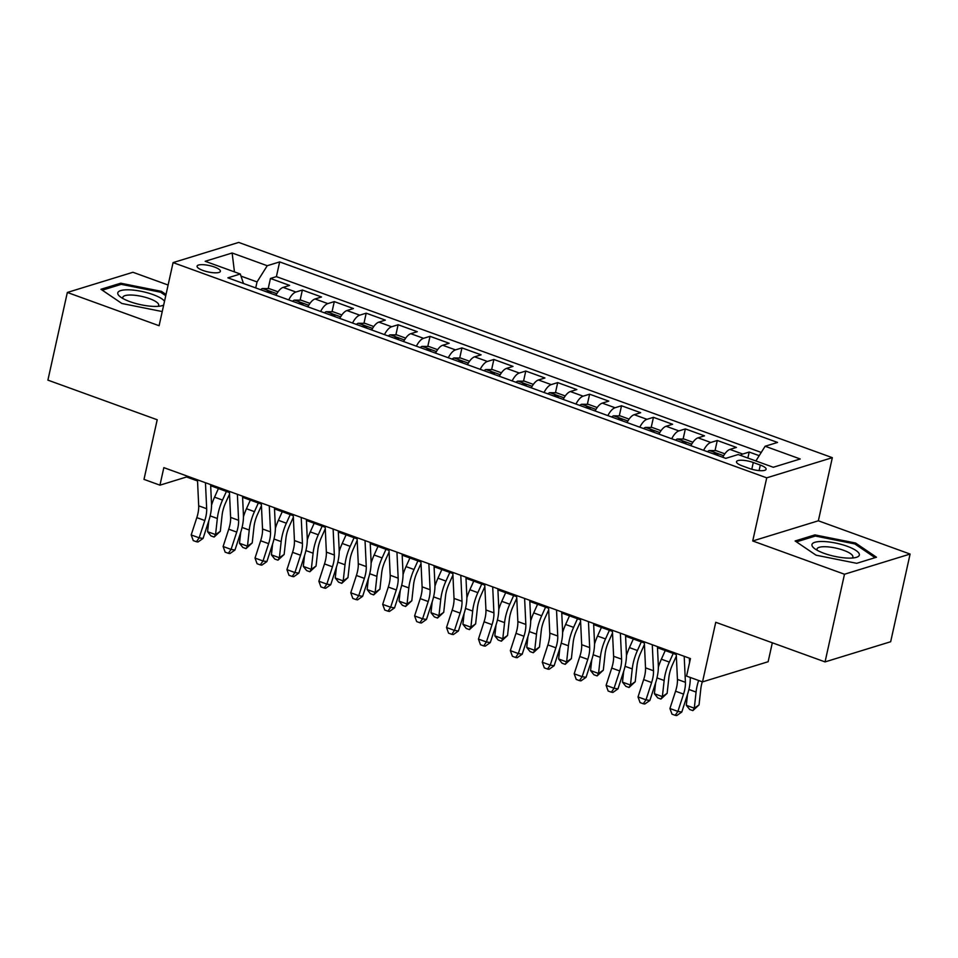 <?xml version="1.0" encoding="UTF-8"?>
<svg xmlns="http://www.w3.org/2000/svg" width="958" height="958" viewBox="0 0 958 958"><rect width="100%" height="100%" fill="white"/><g stroke="black" fill="none" stroke-linecap="round" stroke-linejoin="round"><path stroke-width="1.44" d="M203.06 270.491A11.951 3.245 12.5 0 0 220.388 271.33A11.951 3.245 12.5 0 0 214.4 267.007A11.951 3.245 12.5 0 0 197.073 266.156A11.951 3.245 12.5 0 0 203.06 270.491M168.117 285.029L132.946 272.276L67.335 292.453L47.9 380.122L157.208 419.76L143.999 479.383L159.95 485.167L186.547 476.988L197.528 480.964M832.334 457.673L238.698 242.422L173.087 262.6L766.723 477.838L832.334 457.673L818.348 520.793L752.725 540.971L844.489 574.237L910.1 554.059L818.348 520.793M910.1 554.059L890.665 641.74L825.054 661.906L715.746 622.281L702.525 681.892L768.136 661.727L772.328 642.794M844.489 574.237L825.054 661.906M759.203 455.673L749.192 452.044L747.863 458.056M722.763 457.265A14.933 6.215 -70.1 0 1 729.948 449.41L736.427 447.422L717.279 440.476L715.027 450.607M690.85 445.698A14.933 6.215 109.9 0 1 698.035 437.842L704.513 435.842L685.365 428.909L683.114 439.039M658.936 434.13A14.933 6.215 109.9 0 1 666.121 426.262L672.588 424.274L653.44 417.329L651.2 427.46M627.023 422.55A14.933 6.215 109.9 0 1 634.208 414.694L640.674 412.706L621.526 405.761L619.287 415.892M595.11 410.982A14.933 6.215 109.9 0 1 602.295 403.126L608.761 401.127L589.613 394.193L587.362 404.324M563.184 399.402A14.933 6.215 109.9 0 1 570.369 391.547L576.848 389.559L557.7 382.613L555.448 392.744M531.271 387.834A14.933 6.215 109.9 0 1 538.456 379.979L544.934 377.991L525.774 371.045L523.535 381.176M499.358 376.266A14.933 6.215 109.9 0 1 506.543 368.399L513.009 366.411L493.861 359.466L491.622 369.596M467.444 364.687A14.933 6.215 109.9 0 1 474.629 356.831L481.096 354.843L461.948 347.898L459.708 358.029M435.531 353.119A14.933 6.215 109.9 0 1 442.704 345.263L449.182 343.275L430.034 336.33L427.783 346.461M403.605 341.551A14.933 6.215 109.9 0 1 410.79 333.683L417.269 331.696L398.121 324.75L395.87 334.881M371.692 329.971A14.933 6.215 109.9 0 1 378.877 322.116L385.356 320.128L366.196 313.182L363.956 323.313M339.779 318.403A14.933 6.215 109.9 0 1 346.964 310.548L353.43 308.548L334.282 301.614L332.043 311.745M307.865 306.835A14.933 6.215 109.9 0 1 315.05 298.968L321.517 296.98L302.369 290.034L300.117 300.165M702.525 681.892L686.563 676.109L690.455 658.577L163.842 467.636L159.95 485.167M760.305 465.061L753.287 462.51A11.568 3.149 12.5 0 0 736.486 461.696A11.568 3.149 12.5 0 0 742.294 465.887L749.312 468.438A11.568 3.149 12.5 0 0 766.113 469.252A11.568 3.149 12.5 0 0 760.305 465.061L759.083 470.606M243.476 283.484L240.29 274.012L227.884 277.832L725.769 458.355L738.175 454.535L773.286 467.264L800.241 458.978L765.131 446.248L777.549 442.44L279.664 261.905L267.246 265.725L257.043 281.939L240.997 276.12M240.29 274.012L205.18 261.283L232.135 252.996L267.246 265.725M740.426 455.349A14.933 6.215 -70.1 0 1 742.713 454.044L749.192 452.044M761.239 452.439L276.395 276.634L270.455 278.467L268.204 288.598M275.952 295.256A14.933 6.215 109.9 0 1 283.125 287.4L289.603 285.412L270.455 278.467M288.717 299.89A14.933 6.215 -70.1 0 1 295.902 292.022L302.369 290.034M320.631 311.458A14.933 6.215 -70.1 0 1 327.816 303.602L334.282 301.614M352.544 323.026A14.933 6.215 -70.1 0 1 359.729 315.17L366.196 313.182M384.457 334.605A14.933 6.215 -70.1 0 1 391.642 326.75L398.121 324.75M416.371 346.173A14.933 6.215 -70.1 0 1 423.556 338.318L430.034 336.33M448.296 357.753A14.933 6.215 -70.1 0 1 455.481 349.886L461.948 347.898M480.209 369.321A14.933 6.215 -70.1 0 1 487.394 361.465L493.861 359.466M512.123 380.889A14.933 6.215 -70.1 0 1 519.308 373.033L525.774 371.045M544.036 392.469A14.933 6.215 -70.1 0 1 551.221 384.601L557.7 382.613M575.962 404.036A14.933 6.215 -70.1 0 1 583.135 396.181L589.613 394.193M607.875 415.604A14.933 6.215 -70.1 0 1 615.06 407.749L621.526 405.761M639.788 427.184A14.933 6.215 -70.1 0 1 646.973 419.317L653.44 417.329M671.702 438.752A14.933 6.215 -70.1 0 1 678.887 430.896L685.365 428.909M703.615 450.32A14.933 6.215 -70.1 0 1 710.8 442.464L717.279 440.476M752.725 540.971L766.723 477.838M67.335 292.453L159.1 325.72L173.087 262.6M210.676 485.73L229.441 492.544M242.59 497.31L261.366 504.112M274.503 508.878L293.28 515.691M306.416 520.445L325.193 527.259M338.342 532.025L357.106 538.827M370.255 543.593L389.02 550.407M402.168 555.173L420.945 561.975M434.082 566.741L452.859 573.543M465.995 578.309L484.772 585.122M497.921 589.889L516.685 596.69M529.834 601.456L548.611 608.258M561.747 613.024L580.524 619.838M593.661 624.604L612.437 631.406M625.586 636.172L644.351 642.986M657.499 647.74L676.264 654.553M689.413 659.32L690.227 659.607M255.714 287.927L257.043 281.939M186.786 475.946L186.547 476.988M755.874 460.954L765.131 446.248M276.395 276.634L279.664 261.905M232.135 252.996L234.459 271.904M855.566 543.03L814.887 534.899L795.128 540.971L816.048 555.185L856.727 563.316L876.486 557.233L855.566 543.03L855.29 544.264M166.021 294.477L161.387 291.34L120.72 283.209L100.949 289.28L121.87 303.482L162.237 311.554M814.575 536.288L814.887 534.899M120.409 284.598L120.72 283.209M161.124 292.561L161.387 291.34M684.192 656.302L685.413 682.312A18.669 7.76 -70.1 0 1 683.545 694.095L677.905 711.411L681.797 712.022L687.425 694.718A27.998 11.64 109.9 0 0 690.263 677.45M676.216 653.416L677.438 679.414A18.669 7.76 -70.1 0 1 675.558 691.209L669.929 708.513L677.905 711.411L675.186 715.327L671.989 714.165L669.929 708.513M681.797 712.022L676.743 715.578L675.186 715.327M689.568 662.577L689.353 658.182M702.298 681.809A18.669 7.76 109.9 0 0 700.825 688.79L699.053 704.908L692.85 710.62L689.664 709.459L686.311 705.292L687.509 694.466M686.311 705.292L694.299 708.19L696.071 692.059A27.998 11.64 -70.1 0 1 698.633 680.479M690.275 678.779A27.998 11.64 -70.1 0 1 690.646 677.593M692.85 710.62L694.299 708.19L699.053 704.908M824.12 553.353A24.261 6.598 12.5 0 0 855.602 557.544A24.261 6.598 12.5 0 0 847.171 546.264A24.261 6.598 12.5 0 0 819.341 541.569A24.261 6.598 12.5 0 0 814.3 548.383A24.261 6.598 12.5 0 0 824.12 553.353M852.081 558.035A18.37 4.994 12.5 0 0 852.871 556.981A18.37 4.994 12.5 0 0 843.663 550.323A18.37 4.994 12.5 0 0 817.006 549.03A18.37 4.994 12.5 0 0 817.27 550.323M796.433 541.869L815.378 536.049L854.787 543.916L875.049 557.676M164.525 301.219A24.261 6.598 12.5 0 0 129.27 289.831A24.261 6.598 12.5 0 0 120.121 296.693A24.261 6.598 12.5 0 0 153.675 306.392A24.261 6.598 12.5 0 0 161.435 305.853A24.261 6.598 12.5 0 0 163.686 305.039M157.914 306.344A18.37 4.994 12.5 0 0 158.705 305.291A18.37 4.994 12.5 0 0 150.095 298.848A18.37 4.994 12.5 0 0 131.533 295.04A18.37 4.994 12.5 0 0 122.828 297.327A18.37 4.994 12.5 0 0 123.103 298.621M102.267 290.178L121.211 284.346L160.621 292.226L165.746 295.711M652.278 644.734L653.5 670.744A18.669 7.76 -70.1 0 1 651.62 682.527L645.991 699.831L649.883 700.454L655.511 683.15A27.998 11.64 109.9 0 0 658.326 665.463L657.439 646.602M644.303 641.836L645.524 667.846A18.669 7.76 -70.1 0 1 643.644 679.629L638.016 696.945L645.991 699.831L643.273 703.759L640.076 702.597L638.016 696.945M649.883 700.454L644.818 703.998L643.273 703.759M620.365 633.154L621.586 659.164A18.669 7.76 -70.1 0 1 619.706 670.959L614.078 688.263L617.97 688.886L623.598 671.57A27.998 11.64 109.9 0 0 626.412 653.895L625.526 635.034M612.378 630.268L613.611 656.278A18.669 7.76 -70.1 0 1 611.731 668.061L606.103 685.365L614.078 688.263L611.348 692.179L608.162 691.029L606.103 685.365M617.97 688.886L612.904 692.43L611.348 692.179M588.452 621.586L589.673 647.596A18.669 7.76 -70.1 0 1 587.793 659.379L582.165 676.695L586.057 677.306L591.685 660.002A27.998 11.64 109.9 0 0 594.499 642.315L593.613 623.454M580.464 618.688L581.686 644.698A18.669 7.76 -70.1 0 1 579.818 656.493L574.177 673.797L582.165 676.695L579.434 680.611L576.249 679.45L574.177 673.797M586.057 677.306L580.991 680.863L579.434 680.611M556.526 610.018L557.748 636.016A18.669 7.76 -70.1 0 1 555.88 647.812L550.239 665.115L554.131 665.738L559.771 648.434A27.998 11.64 109.9 0 0 562.586 630.747L561.699 611.887M548.551 607.121L549.772 633.13A18.669 7.76 -70.1 0 1 547.892 644.914L542.264 662.229L550.239 665.115L547.521 669.043L544.324 667.882L542.264 662.229M554.131 665.738L549.078 669.283L547.521 669.043M724.847 453.829L715.985 450.619L709.243 450.547A9.891 4.119 109.9 0 0 707.447 451.721M717.35 455.301A9.891 4.119 -70.1 0 1 717.722 454.978C717.937 453.517 716.656 453.062 713.89 453.589A9.891 4.119 109.9 0 0 713.518 453.912M676.336 656.11L672.372 664.936A18.669 7.76 109.9 0 0 668.912 677.21L667.139 693.329L660.936 699.053L657.751 697.891L654.398 693.724L655.595 682.898M654.398 693.724L662.373 696.61L664.157 680.491A27.998 11.64 -70.1 0 1 669.343 662.074L673.223 653.452M658.362 667.199A27.998 11.64 -70.1 0 1 661.367 659.188L665.247 650.554M660.936 699.053L662.373 696.61L667.139 693.329M692.933 442.261L684.072 439.039L677.33 438.98A9.891 4.119 109.9 0 0 675.534 440.141M685.425 443.734A9.891 4.119 -70.1 0 1 685.796 443.41C686.024 441.949 684.742 441.482 681.964 442.021A9.891 4.119 109.9 0 0 681.605 442.345M644.423 644.542L640.459 653.368A18.669 7.76 109.9 0 0 636.998 665.642L635.214 681.761L629.023 687.473L625.825 686.323L622.484 682.144L623.682 671.33M622.484 682.144L630.46 685.042L632.244 668.912A27.998 11.64 -70.1 0 1 637.429 650.506L641.309 641.872M626.448 655.631A27.998 11.64 -70.1 0 1 629.454 647.608L633.334 638.986M629.023 687.473L630.46 685.042L635.214 681.761M661.02 430.681L652.159 427.472L645.417 427.412A9.891 4.119 109.9 0 0 643.62 428.573M653.512 432.154A9.891 4.119 -70.1 0 1 653.883 431.83C654.098 430.381 652.829 429.914 650.051 430.441A9.891 4.119 109.9 0 0 649.68 430.765M612.509 632.963L608.534 641.788A18.669 7.76 109.9 0 0 605.085 654.063L603.301 670.193L597.109 675.905L593.912 674.743L590.571 670.576L591.769 659.751M590.571 670.576L598.546 673.462L600.331 657.344A27.998 11.64 -70.1 0 1 605.516 638.926L609.396 630.304M594.535 644.063A27.998 11.64 -70.1 0 1 597.541 636.04L601.42 627.406M597.109 675.905L598.546 673.462L603.301 670.193M629.107 419.113L620.233 415.904L613.503 415.832A9.891 4.119 109.9 0 0 611.707 416.993M621.598 420.586A9.891 4.119 -70.1 0 1 621.97 420.263C622.185 418.802 620.916 418.347 618.138 418.874A9.891 4.119 109.9 0 0 617.766 419.197M580.596 621.395L576.62 630.22A18.669 7.76 109.9 0 0 573.159 642.495L571.387 658.613L565.196 664.337L561.999 663.175L558.658 658.996L559.843 648.183M558.658 658.996L566.633 661.894L568.405 645.776A27.998 11.64 -70.1 0 1 573.602 627.358L577.482 618.736M562.621 632.484A27.998 11.64 -70.1 0 1 565.615 624.46L569.495 615.838M565.196 664.337L566.633 661.894L571.387 658.613M524.613 598.439L525.834 624.448A18.669 7.76 -70.1 0 1 523.954 636.244L518.326 653.548L522.218 654.17L527.846 636.854A27.998 11.64 109.9 0 0 530.66 619.179L529.774 600.319M516.637 595.553L517.859 621.562A18.669 7.76 -70.1 0 1 515.979 633.346L510.351 650.65L518.326 653.548L515.608 657.463L512.41 656.314L510.351 650.65M522.218 654.17L517.164 657.715L515.608 657.463M597.193 407.545L588.32 404.324L581.59 404.264A9.891 4.119 109.9 0 0 579.794 405.426M589.685 409.018A9.891 4.119 -70.1 0 1 590.056 408.695C590.272 407.234 588.99 406.767 586.224 407.306A9.891 4.119 109.9 0 0 585.853 407.629M548.683 609.827L544.707 618.652A18.669 7.76 109.9 0 0 541.246 630.927L539.474 647.045L533.271 652.757L530.085 651.608L526.732 647.428L527.93 636.615M526.732 647.428L534.72 650.326L536.492 634.196A27.998 11.64 -70.1 0 1 541.677 615.79L545.569 607.156M530.696 620.916A27.998 11.64 -70.1 0 1 533.702 612.892L537.582 604.27M533.271 652.757L534.72 650.326L539.474 647.045M492.699 586.871L493.921 612.88A18.669 7.76 -70.1 0 1 492.041 624.664L486.413 641.968L490.304 642.59L495.933 625.287A27.998 11.64 109.9 0 0 498.747 607.6L497.861 588.739M484.724 583.973L485.946 609.983A18.669 7.76 -70.1 0 1 484.065 621.778L478.437 639.082L486.413 641.968L483.682 645.896L480.497 644.734L478.437 639.082M490.304 642.59L485.239 646.147L483.682 645.896M565.268 395.965L556.406 392.756L549.664 392.684A9.891 4.119 109.9 0 0 547.868 393.858M557.772 397.438A9.891 4.119 -70.1 0 1 558.131 397.115C558.358 395.666 557.077 395.199 554.311 395.726A9.891 4.119 109.9 0 0 553.94 396.049M516.757 598.247L512.793 607.073A18.669 7.76 109.9 0 0 509.333 619.347L507.548 635.477L501.357 641.189L498.172 640.028L494.819 635.861L496.016 625.035M494.819 635.861L502.794 638.746L504.579 622.628A27.998 11.64 -70.1 0 1 509.764 604.211L513.644 595.589M498.783 609.348A27.998 11.64 -70.1 0 1 501.788 601.325L505.668 592.691M501.357 641.189L502.794 638.746L507.548 635.477M460.786 575.303L462.007 601.301A18.669 7.76 -70.1 0 1 460.127 613.096L454.499 630.4L458.391 631.023L464.019 613.719A27.998 11.64 109.9 0 0 466.833 596.032L465.947 577.171M452.799 572.405L454.02 598.415A18.669 7.76 -70.1 0 1 452.152 610.198L446.512 627.514L454.499 630.4L451.769 634.316L448.584 633.166L446.512 627.514M458.391 631.023L453.326 634.567L451.769 634.316M533.355 384.397L524.493 381.188L517.751 381.116A9.891 4.119 109.9 0 0 515.955 382.278M525.846 385.87A9.891 4.119 -70.1 0 1 526.217 385.547C526.445 384.086 525.164 383.631 522.385 384.158A9.891 4.119 109.9 0 0 522.026 384.481M484.844 586.679L480.88 595.505A18.669 7.76 109.9 0 0 477.419 607.779L475.635 623.898L469.444 629.61L466.247 628.46L462.906 624.281L464.103 613.467M462.906 624.281L470.881 627.179L472.665 611.06A27.998 11.64 -70.1 0 1 477.85 592.643L481.73 584.021M466.869 597.768A27.998 11.64 -70.1 0 1 469.875 589.745L473.755 581.123M469.444 629.61L470.881 627.179L475.635 623.898M428.861 563.723L430.094 589.733A18.669 7.76 -70.1 0 1 428.214 601.528L422.586 618.832L426.466 619.443L432.106 602.139A27.998 11.64 109.9 0 0 434.92 584.452L434.034 565.603M420.885 560.837L422.107 586.835A18.669 7.76 -70.1 0 1 420.239 598.63L414.598 615.934L422.586 618.832L419.855 622.748L416.67 621.586L414.598 615.934M426.466 619.443L421.412 622.999L419.855 622.748M501.441 372.83L492.58 369.608L485.838 369.549A9.891 4.119 109.9 0 0 484.041 370.71M493.933 374.303A9.891 4.119 -70.1 0 1 494.304 373.979C494.52 372.518 493.25 372.051 490.472 372.59A9.891 4.119 109.9 0 0 490.101 372.913M452.93 575.111L448.955 583.937A18.669 7.76 109.9 0 0 445.506 596.211L443.722 612.33L437.531 618.042L434.333 616.88L430.992 612.713L432.178 601.887M430.992 612.713L438.968 615.611L440.752 599.48A27.998 11.64 -70.1 0 1 445.937 581.075L449.817 572.441M434.956 586.2A27.998 11.64 -70.1 0 1 437.962 578.177L441.842 569.555M437.531 618.042L438.968 615.611L443.722 612.33M396.947 552.155L398.169 578.165A18.669 7.76 -70.1 0 1 396.301 589.948L390.66 607.252L394.552 607.875L400.193 590.571A27.998 11.64 109.9 0 0 403.007 572.884L402.12 554.023M388.972 549.257L390.193 575.267A18.669 7.76 -70.1 0 1 388.313 587.062L382.685 604.366L390.66 607.252L387.942 611.18L384.745 610.018L382.685 604.366M394.552 607.875L389.499 611.42L387.942 611.18M469.528 361.25L460.654 358.041L453.924 357.969A9.891 4.119 109.9 0 0 452.128 359.142M462.019 362.723A9.891 4.119 -70.1 0 1 462.391 362.399C462.606 360.95 461.325 360.483 458.559 361.01A9.891 4.119 109.9 0 0 458.187 361.334M421.017 563.532L417.041 572.357A18.669 7.76 109.9 0 0 413.581 584.631L411.808 600.762L405.617 606.474L402.42 605.312L399.079 601.145L400.264 590.32M399.079 601.145L407.054 604.031L408.826 587.913A27.998 11.64 -70.1 0 1 414.024 569.495L417.904 560.873M403.031 574.632A27.998 11.64 -70.1 0 1 406.036 566.609L409.916 557.975M405.617 606.474L407.054 604.031L411.808 600.762M365.034 540.587L366.255 566.585A18.669 7.76 -70.1 0 1 364.375 578.381L358.747 595.684L362.639 596.307L368.267 579.003A27.998 11.64 109.9 0 0 371.081 561.316L370.195 542.456M357.059 537.689L358.28 563.699A18.669 7.76 -70.1 0 1 356.4 575.483L350.772 592.786L358.747 595.684L356.029 599.6L352.831 598.451L350.772 592.786M362.639 596.307L357.585 599.852L356.029 599.6M437.602 349.682L428.741 346.461L421.999 346.401A9.891 4.119 109.9 0 0 420.215 347.562M430.106 351.155A9.891 4.119 -70.1 0 1 430.477 350.832C430.693 349.371 429.412 348.916 426.645 349.442A9.891 4.119 109.9 0 0 426.274 349.766M389.104 551.964L385.128 560.789A18.669 7.76 109.9 0 0 381.667 573.064L379.895 589.182L373.692 594.894L370.506 593.744L367.154 589.565L368.351 578.752M367.154 589.565L375.141 592.463L376.913 576.345A27.998 11.64 -70.1 0 1 382.098 557.927L385.99 549.305M371.117 563.053A27.998 11.64 -70.1 0 1 374.123 555.029L378.003 546.407M373.692 594.894L375.141 592.463L379.895 589.182M333.121 529.008L334.342 555.017A18.669 7.76 -70.1 0 1 332.462 566.801L326.834 584.117L330.726 584.727L336.354 567.423A27.998 11.64 109.9 0 0 339.168 549.736L338.282 530.888M325.145 526.122L326.367 552.119A18.669 7.76 -70.1 0 1 324.487 563.915L318.858 581.219L326.834 584.117L324.103 588.032L320.918 586.871L318.858 581.219M330.726 584.727L325.66 588.284L324.103 588.032M405.689 338.114L396.828 334.893L390.086 334.833A9.891 4.119 109.9 0 0 388.289 335.995M398.193 339.575A9.891 4.119 -70.1 0 1 398.552 339.252C398.779 337.803 397.498 337.336 394.732 337.875A9.891 4.119 109.9 0 0 394.361 338.198M357.178 540.384L353.215 549.209A18.669 7.76 109.9 0 0 349.754 561.496L347.97 577.614L341.778 583.326L338.593 582.165L335.24 577.997L336.438 567.172M335.24 577.997L343.215 580.895L345 564.765A27.998 11.64 -70.1 0 1 350.185 546.359L354.065 537.725M339.204 551.485A27.998 11.64 -70.1 0 1 342.21 543.461L346.089 534.839M341.778 583.326L343.215 580.895L347.97 577.614M301.207 517.44L302.429 543.449A18.669 7.76 -70.1 0 1 300.549 555.233L294.92 572.537L298.812 573.159L304.44 555.856A27.998 11.64 109.9 0 0 307.255 538.168L306.368 519.308M293.22 514.542L294.441 540.552A18.669 7.76 -70.1 0 1 292.573 552.335L286.933 569.651L294.92 572.537L292.19 576.465L289.005 575.303L286.933 569.651M298.812 573.159L293.747 576.704L292.19 576.465M373.776 326.534L364.914 323.325L358.172 323.253A9.891 4.119 109.9 0 0 356.376 324.427M366.267 328.007A9.891 4.119 -70.1 0 1 366.639 327.684C366.854 326.223 365.585 325.768 362.807 326.295A9.891 4.119 109.9 0 0 362.447 326.618M325.265 528.816L321.301 537.642A18.669 7.76 109.9 0 0 317.84 549.916L316.056 566.034L309.865 571.758L306.668 570.597L303.327 566.429L304.524 555.604M303.327 566.429L311.302 569.315L313.086 553.197A27.998 11.64 -70.1 0 1 318.272 534.78L322.151 526.158M307.29 539.905A27.998 11.64 -70.1 0 1 310.296 531.894L314.176 523.26M309.865 571.758L311.302 569.315L316.056 566.034M341.862 314.966L333.001 311.745L326.259 311.685A9.891 4.119 109.9 0 0 324.463 312.847M334.354 316.439A9.891 4.119 -70.1 0 1 334.725 316.116C334.941 314.655 333.671 314.188 330.893 314.727A9.891 4.119 109.9 0 0 330.522 315.05M293.352 517.248L289.376 526.074A18.669 7.76 109.9 0 0 285.927 538.348L284.143 554.466L277.952 560.179L274.754 559.029L271.413 554.85L272.599 544.036M271.413 554.85L279.389 557.748L281.173 541.617A27.998 11.64 -70.1 0 1 286.358 523.212L290.238 514.578M275.377 528.337A27.998 11.64 -70.1 0 1 278.371 520.314L282.263 511.692M277.952 560.179L279.389 557.748L284.143 554.466M309.949 303.387L301.075 300.177L294.346 300.117A9.891 4.119 109.9 0 0 292.549 301.279M302.441 304.86A9.891 4.119 -70.1 0 1 302.812 304.536C303.027 303.087 301.746 302.62 298.98 303.147A9.891 4.119 109.9 0 0 298.609 303.47M261.438 505.668L257.462 514.494A18.669 7.76 109.9 0 0 254.002 526.768L252.229 542.899L246.026 548.611L242.841 547.449L239.488 543.282L240.686 532.456M239.488 543.282L247.475 546.168L249.248 530.049A27.998 11.64 -70.1 0 1 254.445 511.632L258.325 503.01M243.452 516.769A27.998 11.64 -70.1 0 1 246.457 508.746L250.337 500.112M246.026 548.611L247.475 546.168L252.229 542.899M269.282 505.86L270.515 531.87A18.669 7.76 -70.1 0 1 268.635 543.665L263.007 560.969L266.887 561.592L272.527 544.276A27.998 11.64 109.9 0 0 275.341 526.601L274.455 507.74M261.306 502.974L262.528 528.984A18.669 7.76 -70.1 0 1 260.648 540.767L255.02 558.071L263.007 560.969L260.277 564.885L257.091 563.735L255.02 558.071M266.887 561.592L261.833 565.136L260.277 564.885M237.368 494.292L238.59 520.302A18.669 7.76 -70.1 0 1 236.722 532.085L231.082 549.401L234.973 550.012L240.602 532.708A27.998 11.64 109.9 0 0 243.428 515.021L242.542 496.16M229.393 491.394L230.615 517.404A18.669 7.76 -70.1 0 1 228.734 529.199L223.106 546.503L231.082 549.401L228.363 553.317L225.166 552.155L223.106 546.503M234.973 550.012L229.92 553.568L228.363 553.317M205.455 482.724L206.677 508.722A18.669 7.76 -70.1 0 1 204.796 520.517L199.168 537.821L203.06 538.444L208.688 521.14A27.998 11.64 109.9 0 0 211.502 503.453L210.616 484.592M197.48 479.826L198.701 505.836A18.669 7.76 -70.1 0 1 196.821 517.619L191.193 534.935L199.168 537.821L196.45 541.749L193.253 540.587L191.193 534.935M203.06 538.444L198.007 541.989L196.45 541.749M278.024 291.819L269.162 288.609L262.42 288.538A9.891 4.119 109.9 0 0 260.636 289.699M270.527 293.292A9.891 4.119 -70.1 0 1 270.898 292.968C271.114 291.507 269.833 291.052 267.066 291.579A9.891 4.119 109.9 0 0 266.695 291.903M229.525 494.1L225.549 502.926A18.669 7.76 109.9 0 0 222.088 515.2L220.316 531.319L214.113 537.043L210.928 535.881L207.575 531.702L208.772 520.889M207.575 531.702L215.562 534.6L217.334 518.482A27.998 11.64 -70.1 0 1 222.519 500.064L226.399 491.442M211.538 505.189A27.998 11.64 -70.1 0 1 214.544 497.166L218.424 488.544M214.113 537.043L215.562 534.6L220.316 531.319M729.948 449.41L742.713 454.044M283.125 287.4L295.902 292.022M315.05 298.968L327.816 303.602M346.964 310.548L359.729 315.17M378.877 322.116L391.642 326.75M410.79 333.683L423.556 338.318M442.704 345.263L455.481 349.886M474.629 356.831L487.394 361.465M506.543 368.399L519.308 373.033M538.456 379.979L551.221 384.601M570.369 391.547L583.135 396.181M602.295 403.126L615.06 407.749M634.208 414.694L646.973 419.317M666.121 426.262L678.887 430.896M698.035 437.842L710.8 442.464M751.79 469.24L753.287 462.51M685.413 682.312L677.438 679.414M683.545 694.095L675.558 691.209M688.898 689.461L696.071 692.059M653.5 670.744L645.524 667.846M651.62 682.527L643.644 679.629M621.586 659.164L613.611 656.278M619.706 670.959L611.731 668.061M589.673 647.596L581.686 644.698M587.793 659.379L579.818 656.493M557.748 636.016L549.772 633.13M555.88 647.812L547.892 644.914M723.637 455.709L709.411 450.547M656.984 677.893L664.157 680.491M661.367 659.188L669.343 662.074M691.712 444.129L677.498 438.98M625.071 666.313L632.244 668.912M629.454 647.608L637.429 650.506M659.799 432.561L645.584 427.412M593.158 654.745L600.331 657.344M597.541 636.04L605.516 638.926M627.885 420.993L613.671 415.832M561.232 643.177L568.405 645.776M565.615 624.46L573.602 627.358M525.834 624.448L517.859 621.562M523.954 636.244L515.979 633.346M595.972 409.413L581.757 404.264M529.319 631.597L536.492 634.196M533.702 612.892L541.677 615.79M493.921 612.88L485.946 609.983M492.041 624.664L484.065 621.778M564.058 397.845L549.832 392.696M497.406 620.03L504.579 622.628M501.788 601.325L509.764 604.211M462.007 601.301L454.02 598.415M460.127 613.096L452.152 610.198M532.133 386.278L517.919 381.116M465.492 608.45L472.665 611.06M469.875 589.745L477.85 592.643M430.094 589.733L422.107 586.835M428.214 601.528L420.239 598.63M500.22 374.698L486.005 369.549M433.579 596.882L440.752 599.48M437.962 578.177L445.937 581.075M398.169 578.165L390.193 575.267M396.301 589.948L388.313 587.062M468.306 363.13L454.092 357.969M401.653 585.314L408.826 587.913M406.036 566.609L414.024 569.495M366.255 566.585L358.28 563.699M364.375 578.381L356.4 575.483M436.393 351.55L422.179 346.401M369.74 573.734L376.913 576.345M374.123 555.029L382.098 557.927M334.342 555.017L326.367 552.119M332.462 566.801L324.487 563.915M404.468 339.982L390.253 334.833M337.827 562.166L345 564.765M342.21 543.461L350.185 546.359M302.429 543.449L294.441 540.552M300.549 555.233L292.573 552.335M372.554 328.414L358.34 323.253M305.913 550.599L313.086 553.197M310.296 531.894L318.272 534.78M340.641 316.835L326.427 311.685M274 539.019L281.173 541.617M278.371 520.314L286.358 523.212M308.727 305.267L294.513 300.117M242.075 527.451L249.248 530.049M246.457 508.746L254.445 511.632M270.515 531.87L262.528 528.984M268.635 543.665L260.648 540.767M238.59 520.302L230.615 517.404M236.722 532.085L228.734 529.199M206.677 508.722L198.701 505.836M204.796 520.517L196.821 517.619M276.814 293.699L262.6 288.538M210.161 515.883L217.334 518.482M214.544 497.166L222.519 500.064"/></g></svg>
